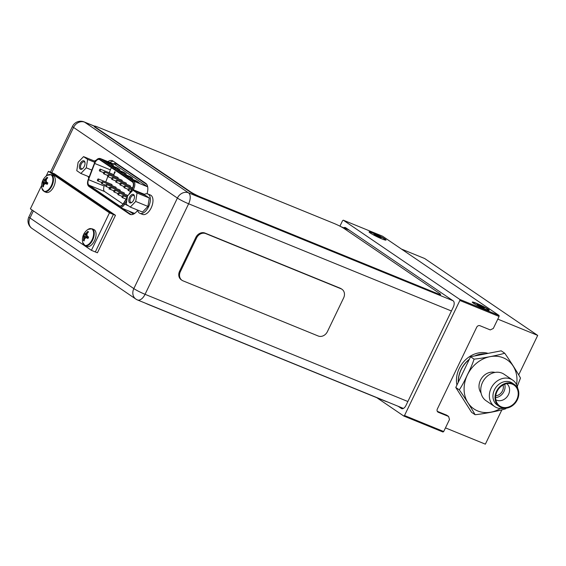 <?xml version="1.0" encoding="UTF-8"?>
<svg xmlns="http://www.w3.org/2000/svg" width="566" height="566" viewBox="0 0 566 566"><rect width="100%" height="100%" fill="white"/><g stroke="black" fill="none" stroke-linecap="round" stroke-linejoin="round"><path stroke-width="0.85" d="M445.456 427.882L485.359 444.161L501.823 409.947M497.797 319.125L537.7 335.405L518.718 374.855M488.034 353.368A25.088 21.034 124.2 0 0 459.245 368.452A25.088 21.034 124.2 0 0 456.932 385.078M401.428 249.047L424.691 258.535L537.7 335.405M488.394 310.246A8.865 0.849 25.7 0 0 488.621 310.225A8.865 0.849 25.7 0 0 485.133 307.656A8.865 0.849 25.7 0 0 476.699 303.609A8.865 0.849 25.7 0 0 472.702 302.562A8.865 0.849 25.7 0 0 472.829 302.753M480.69 306.744A3.934 0.375 -154.3 0 1 477.619 305.074A3.934 0.375 -154.3 0 1 477.152 304.664A3.934 0.375 -154.3 0 1 477.626 304.657A3.934 0.375 -154.3 0 1 478.921 305.124A3.934 0.375 -154.3 0 1 480.697 305.909A3.934 0.375 -154.3 0 1 483.76 307.579A3.934 0.375 -154.3 0 1 484.199 308.06A3.934 0.375 -154.3 0 1 483.76 307.996A3.934 0.375 -154.3 0 1 482.465 307.536A3.934 0.375 -154.3 0 1 480.69 306.744M477.555 305.095L477.626 304.657L478.079 305.364M479.735 306.277L480.697 305.909L481.079 306.928M482.826 307.678L483.76 307.579L483.527 307.925M385.177 240.041A8.865 0.849 25.7 0 0 385.411 240.019A8.865 0.849 25.7 0 0 381.923 237.451A8.865 0.849 25.7 0 0 373.489 233.404A8.865 0.849 25.7 0 0 369.492 232.357A8.865 0.849 25.7 0 0 369.612 232.548M377.48 236.538A3.934 0.375 -154.3 0 1 374.409 234.869A3.934 0.375 -154.3 0 1 373.935 234.458A3.934 0.375 -154.3 0 1 374.409 234.451A3.934 0.375 -154.3 0 1 375.711 234.918A3.934 0.375 -154.3 0 1 377.48 235.704A3.934 0.375 -154.3 0 1 380.55 237.373A3.934 0.375 -154.3 0 1 380.989 237.854A3.934 0.375 -154.3 0 1 380.55 237.791A3.934 0.375 -154.3 0 1 379.248 237.331A3.934 0.375 -154.3 0 1 377.48 236.538M374.338 234.89L374.409 234.451L374.869 235.159M376.524 236.072L377.48 235.704L377.869 236.722M379.616 237.472L380.55 237.373L380.31 237.72M376.843 397.714L403.756 416.017L404.499 415.529L459.868 300.468L459.854 299.464L343.307 220.188L342.564 220.683L339.933 226.159M343.654 227.78A5.228 2.802 112.2 0 1 345.394 227.574A5.228 2.802 112.2 0 1 345.677 227.723L453.182 300.85A5.228 2.802 112.2 0 1 453.281 307.14L405.999 405.398A5.228 2.802 112.2 0 1 401.669 408.631A5.228 2.802 112.2 0 1 401.386 408.482L398.146 406.275M404.499 415.529L443.709 431.525L449.482 419.519L448.605 416.47L446.645 415.14L437.277 411.319M448.605 416.47L438.282 412.26A2.674 2.243 -55.8 0 1 437.928 412.069A2.674 2.243 -55.8 0 1 437.341 409.006L476.692 327.254A2.674 2.243 -55.8 0 1 479.933 325.705L490.262 329.914L493.304 328.464L499.078 316.465L499.063 315.46L382.517 236.185L343.307 220.188M443.709 431.525L442.973 432.014L403.756 416.017M485.005 309.064A9.41 0.899 25.7 0 0 489.18 310.31A9.41 0.899 25.7 0 0 485.479 307.593A9.41 0.899 25.7 0 0 476.53 303.298A9.41 0.899 25.7 0 0 472.285 302.18A9.41 0.899 25.7 0 0 485.005 309.064M459.854 299.464L499.063 315.46M381.788 238.859A9.41 0.899 25.7 0 0 385.962 240.104A9.41 0.899 25.7 0 0 382.262 237.387A9.41 0.899 25.7 0 0 373.312 233.093A9.41 0.899 25.7 0 0 369.074 231.975A9.41 0.899 25.7 0 0 381.788 238.859M459.868 300.468L499.078 316.465M113.341 161.282A11.037 5.922 -67.8 0 0 109.903 162.449M121.478 208.076L131.142 214.648M33.394 210.877L29.977 217.974A9.113 0.87 -154.3 0 1 28.887 216.927A9.113 9.113 0 0 0 31.979 228.416L31.979 228.416A9.113 7.641 -55.8 0 1 29.977 217.974L133.831 288.61A9.113 7.641 124.2 0 0 135.833 299.053L135.833 299.053A9.113 9.113 0 0 0 137.51 299.959A9.113 4.889 -67.8 0 0 145.059 294.313A9.113 0.87 -154.3 0 1 133.831 288.61L177.399 198.079A9.113 0.87 25.7 0 0 188.634 203.781A9.113 4.889 -67.8 0 0 188.457 192.808L453.005 300.73M147.033 193.763A11.037 5.922 -67.8 0 0 145.717 183.299L112.945 161.006A11.037 5.922 -67.8 0 0 112.351 160.687A11.037 5.922 -67.8 0 0 107.873 161.621M98.597 193.048A11.037 5.922 -67.8 0 0 98.817 193.211L129.522 214.097A11.037 5.922 -67.8 0 0 130.116 214.415A11.037 5.922 -67.8 0 0 137.63 210.347M51.768 172.694L73.552 127.442L177.399 198.079A9.113 7.641 124.2 0 1 188.457 192.808L84.61 122.171A9.113 4.889 -67.8 0 0 84.115 121.909A9.113 9.113 0 0 0 72.462 126.395A9.113 0.87 25.7 0 0 73.552 127.442A9.113 7.641 -55.8 0 1 84.61 122.171L94.31 126.133M123.055 204.085L104.625 191.549A5.186 2.78 -67.8 0 1 104.201 186.065L88.515 179.67L94.678 163.447A5.186 2.78 112.2 0 1 95.003 162.69A5.186 2.78 112.2 0 1 99.298 159.478A5.186 2.78 112.2 0 1 99.574 159.626L132.409 181.962A5.186 2.78 112.2 0 1 132.501 188.195A5.186 2.78 112.2 0 1 132.119 188.917L128.659 194.725M111.488 167.734A5.186 2.78 -67.8 0 0 110.688 169.085A5.186 2.78 -67.8 0 0 110.356 169.85L109.245 172.786M107.802 176.592L105.757 181.969M104.682 184.813L104.201 186.065M109.677 188.612L109.054 189.108L109.698 188.386M106.585 184.537A1.005 0.538 -67.8 0 0 105.757 185.16A1.005 0.538 -67.8 0 0 105.828 186.398A1.005 0.538 -67.8 0 0 106.656 185.775A1.005 0.538 -67.8 0 0 106.585 184.537L119.985 190.006A1.005 0.538 112.2 0 1 120.091 191.159M98.399 178.969A1.005 0.538 -67.8 0 0 97.564 179.592A1.005 0.538 -67.8 0 0 97.642 180.83A1.005 0.538 -67.8 0 0 98.47 180.207A1.005 0.538 -67.8 0 0 98.399 178.969L111.792 184.438A1.005 0.538 112.2 0 1 111.905 185.591M116.759 180.313A1.005 0.538 -67.8 0 0 115.931 180.929A1.005 0.538 -67.8 0 0 116.002 182.167A1.005 0.538 -67.8 0 0 116.837 181.545A1.005 0.538 -67.8 0 0 116.759 180.313L130.159 185.775A1.005 0.538 112.2 0 1 130.265 186.936M108.573 174.738A1.005 0.538 -67.8 0 0 107.745 175.361A1.005 0.538 -67.8 0 0 107.816 176.599A1.005 0.538 -67.8 0 0 108.651 175.976A1.005 0.538 -67.8 0 0 108.573 174.738L121.973 180.207A1.005 0.538 112.2 0 1 122.079 181.368M100.387 169.17A1.005 0.538 -67.8 0 0 99.559 169.793A1.005 0.538 -67.8 0 0 99.63 171.031A1.005 0.538 -67.8 0 0 100.458 170.408A1.005 0.538 -67.8 0 0 100.387 169.17L113.787 174.639A1.005 0.538 112.2 0 1 113.893 175.8M104.484 171.958A1.005 0.538 -67.8 0 0 103.649 172.58A1.005 0.538 -67.8 0 0 103.727 173.819A1.005 0.538 -67.8 0 0 104.554 173.196A1.005 0.538 -67.8 0 0 104.484 171.958L117.877 177.42A1.005 0.538 112.2 0 1 117.99 178.58M112.669 177.526A1.005 0.538 -67.8 0 0 111.835 178.149A1.005 0.538 -67.8 0 0 111.912 179.387A1.005 0.538 -67.8 0 0 112.74 178.764A1.005 0.538 -67.8 0 0 112.669 177.526L126.062 182.995A1.005 0.538 112.2 0 1 126.176 184.148M102.488 181.757A1.005 0.538 -67.8 0 0 101.661 182.379A1.005 0.538 -67.8 0 0 101.731 183.61A1.005 0.538 -67.8 0 0 102.566 182.988A1.005 0.538 -67.8 0 0 102.488 181.757L115.889 187.219A1.005 0.538 112.2 0 1 115.995 188.379M110.681 187.325A1.005 0.538 -67.8 0 0 109.846 187.947A1.005 0.538 -67.8 0 0 109.917 189.178A1.005 0.538 -67.8 0 0 110.752 188.563A1.005 0.538 -67.8 0 0 110.681 187.325L124.074 192.787A1.005 0.538 112.2 0 1 124.18 193.947M114.084 174.01L115.231 171.958L114.523 171.979L114.084 174.01L114.806 171.71M127.392 196.862L123.473 203.449A5.186 2.78 112.2 0 1 119.568 205.939A5.186 2.78 112.2 0 1 119.284 205.791L88.94 185.153A5.186 2.78 112.2 0 1 88.515 179.67M107.002 162.654L104.363 160.857L110.901 163.524L113.54 165.322L107.002 162.654M132.621 180.073L129.982 178.283L136.519 180.95L139.151 182.74L132.621 180.073M113.405 167.012L110.766 165.215L117.304 167.883L119.942 169.673L113.405 167.012M126.211 175.722L123.579 173.925L130.109 176.592L132.748 178.389L126.211 175.722M119.808 171.364L117.176 169.574L123.706 172.234L126.345 174.031L119.808 171.364M110.901 163.524L110.724 163.899L111.707 164.572M106.012 161.982L110.724 163.899M136.519 180.95L136.335 181.325L137.326 181.997M131.63 179.401L136.335 181.325M117.304 167.883L117.127 168.258L118.11 168.93M112.415 166.333L117.127 168.258M130.109 176.592L129.932 176.967L130.923 177.639M125.228 175.05L129.932 176.967M123.706 172.234L123.529 172.609L124.52 173.288M118.825 170.691L123.529 172.609M109.507 187.325L109.054 189.108M122.129 196.296A1.005 0.538 -67.8 0 0 122.199 197.534A1.005 0.538 -67.8 0 0 123.034 196.911A1.005 0.538 -67.8 0 0 122.956 195.673A1.005 0.538 -67.8 0 0 122.129 196.296M113.943 190.728A1.005 0.538 -67.8 0 0 114.014 191.966A1.005 0.538 -67.8 0 0 114.841 191.343A1.005 0.538 -67.8 0 0 114.771 190.105A1.005 0.538 -67.8 0 0 113.943 190.728M124.117 186.504A1.005 0.538 -67.8 0 0 124.187 187.735A1.005 0.538 -67.8 0 0 125.022 187.113A1.005 0.538 -67.8 0 0 124.952 185.881A1.005 0.538 -67.8 0 0 124.117 186.504M120.027 183.717A1.005 0.538 -67.8 0 0 120.098 184.955A1.005 0.538 -67.8 0 0 120.926 184.332A1.005 0.538 -67.8 0 0 120.855 183.094A1.005 0.538 -67.8 0 0 120.027 183.717M128.213 189.285A1.005 0.538 -67.8 0 0 128.284 190.523A1.005 0.538 -67.8 0 0 129.112 189.9A1.005 0.538 -67.8 0 0 129.041 188.662A1.005 0.538 -67.8 0 0 128.213 189.285M118.032 193.515A1.005 0.538 -67.8 0 0 118.11 194.754A1.005 0.538 -67.8 0 0 118.938 194.131A1.005 0.538 -67.8 0 0 118.867 192.893A1.005 0.538 -67.8 0 0 118.032 193.515M137.05 193.013L135.706 201.432L130.279 207.078L126.204 204.305L127.548 195.886L132.968 190.24L137.05 193.013L149.268 198.001L147.924 206.42L135.706 201.432M133.682 200.06A4.556 2.441 112.2 0 1 131.737 202.508A4.556 2.441 112.2 0 1 129.034 201.928A4.556 2.441 112.2 0 1 129.572 197.265A4.556 2.441 112.2 0 1 132.373 194.4A4.556 2.441 112.2 0 1 134.39 195.985A4.556 2.441 112.2 0 1 133.682 200.06M143.828 194.669A10.45 5.603 112.2 0 1 147.797 193.968A10.45 5.603 112.2 0 1 148.356 194.272A10.45 5.603 112.2 0 1 148.801 206.307A10.45 5.603 112.2 0 1 139.901 213.325A10.45 5.603 112.2 0 1 139.335 213.021A10.45 5.603 112.2 0 1 137.559 210.05M132.968 190.24L145.193 195.228L149.268 198.001M130.279 207.078L142.505 212.066L147.924 206.42M147.797 193.968L150.407 195.037A10.45 5.603 112.2 0 1 150.973 195.334A10.45 5.603 112.2 0 1 151.419 207.375A10.45 5.603 112.2 0 1 142.512 214.394L139.901 213.325M132.069 202.246A3.721 1.995 112.2 0 1 130.873 202.373A3.721 1.995 112.2 0 1 130.605 197.789A3.721 1.995 112.2 0 1 133.682 195.482A3.721 1.995 112.2 0 1 134.453 196.402M87.624 159.4L86.28 167.819L80.86 173.465L76.778 170.691L78.129 162.272L83.549 156.626L87.624 159.4L94.784 162.322M84.256 166.439A4.556 2.441 112.2 0 1 82.311 168.887A4.556 2.441 112.2 0 1 79.608 168.307A4.556 2.441 112.2 0 1 80.153 163.645A4.556 2.441 112.2 0 1 82.954 160.786A4.556 2.441 112.2 0 1 84.971 162.371A4.556 2.441 112.2 0 1 84.256 166.439M86.28 167.819L91.784 170.062M88.742 178.078A10.45 5.603 112.2 0 1 88.133 176.429M94.409 161.055A10.45 5.603 112.2 0 1 96.142 160.263M83.549 156.626L95.293 161.416M80.86 173.465L89.202 176.868M82.643 168.633A3.721 1.995 112.2 0 1 81.454 168.753A3.721 1.995 112.2 0 1 81.179 164.168A3.721 1.995 112.2 0 1 84.263 161.862A3.721 1.995 112.2 0 1 85.027 162.789M46.108 176.16L48.435 171.328L52.355 172.927L113.377 214.436L95.329 251.941L97.423 252.79L115.471 215.292L113.377 214.436L95.329 251.941L91.409 250.342L30.387 208.833L41.651 185.415M48.435 171.328L109.457 212.837L113.377 214.436L52.355 172.927L54.442 173.783L115.471 215.292M109.457 212.837L91.409 250.342M87.256 235.859L84.744 234.402L85.947 234.041L84.306 234.225L87.256 235.859L84.744 234.402L85.947 234.041L87.843 231.395L88.515 231.919A12.424 10.414 124.2 0 0 87.419 233.107A12.204 9.452 73.2 0 0 86.909 234.869A12.204 6.134 43.9 0 0 87.468 236.376A12.424 1.189 25.7 0 0 88.6 237.027L87.914 238.449A12.424 1.189 -154.3 0 1 86.782 237.805A12.204 4.104 -170.9 0 0 85.367 238.081A12.204 8.278 166.3 0 0 84.391 239.411A12.424 10.414 124.2 0 0 84.164 240.953L83.45 240.472L84.405 237.253L84.058 235.831L83.372 235.364L88.501 237.31L83.365 235.35L84.051 233.928A12.424 1.189 25.7 0 0 84.306 234.225A12.204 4.104 9.1 0 1 85.296 233.772A12.204 8.278 -13.7 0 1 86.704 232.619A12.424 10.414 -55.8 0 1 87.801 231.43L88.515 231.919A12.424 10.414 124.2 0 0 87.419 233.107A12.204 9.452 73.2 0 0 86.909 234.869A12.204 6.134 43.9 0 0 87.468 236.376A12.424 1.189 25.7 0 0 88.6 237.027L87.914 238.449A12.424 1.189 -154.3 0 1 86.782 237.805A12.204 4.104 -170.9 0 0 85.367 238.081A12.204 8.278 166.3 0 0 84.391 239.411A12.424 10.414 124.2 0 0 84.164 240.953L83.45 240.472A12.424 10.414 -55.8 0 1 83.669 238.923A12.204 9.452 -106.8 0 1 83.754 236.984A12.204 6.134 -136.1 0 1 83.619 235.654A12.424 1.189 -154.3 0 1 83.372 235.364L84.058 233.935A12.424 1.189 25.7 0 0 84.306 234.225A12.204 4.104 9.1 0 1 85.296 233.772A12.204 8.278 -13.7 0 1 86.704 232.619A12.424 10.414 -55.8 0 1 87.801 231.43L88.515 231.919A12.424 10.414 124.2 0 0 87.419 233.107A12.204 9.452 73.2 0 0 86.909 234.869A12.204 6.134 43.9 0 0 87.468 236.376A12.424 1.189 25.7 0 0 88.6 237.027L87.949 238.47L86.782 237.805A12.204 4.104 -170.9 0 0 85.367 238.081A12.204 8.278 166.3 0 0 84.391 239.411A12.424 10.414 124.2 0 0 84.164 240.953L83.45 240.522L84.228 240.394L83.45 240.472L84.108 239.1L84.589 239.1L83.669 238.923A12.204 9.452 -106.8 0 1 83.754 236.984A12.204 6.134 -136.1 0 1 83.619 235.654A12.424 1.189 -154.3 0 1 83.372 235.364L88.501 237.31M84.589 239.1L83.669 238.923A12.424 10.414 -55.8 0 0 83.45 240.472L84.405 237.253L83.619 235.654A12.424 1.189 -154.3 0 1 83.372 235.364L84.058 233.935A12.424 1.189 25.7 0 0 84.306 234.225A12.204 4.104 9.1 0 1 85.296 233.772A12.204 8.278 -13.7 0 1 86.704 232.619A12.424 10.414 -55.8 0 1 87.801 231.43L87.426 233.1L86.704 232.619L87.426 233.1M83.45 240.472A12.424 10.414 -55.8 0 1 83.669 238.923L84.108 239.1L84.405 237.253L84.058 235.831L88.466 237.387L83.372 235.364L88.466 237.387M87.914 238.449L87.221 237.982L88.105 238.13L86.782 237.805A12.424 1.189 -154.3 0 0 87.914 238.449L86.782 237.805M83.669 238.923A12.204 9.452 -106.8 0 1 83.754 236.984L88.197 237.932L83.754 236.984A12.204 6.134 -136.1 0 1 83.619 235.654M86.704 232.619L87.143 232.803L85.947 234.041L85.296 233.772L86.938 234.756L85.947 234.041L87.801 231.43M85.07 245.708L86.902 246.458A9.155 4.91 -67.8 0 0 94.48 240.783A9.155 4.91 112.2 0 0 93.814 229.499A9.155 4.91 112.2 0 1 94.48 240.783A9.155 4.91 -67.8 0 1 86.902 246.458A9.155 4.91 -67.8 0 0 94.48 240.783A9.155 4.91 112.2 0 0 93.814 229.499L91.989 228.756A9.155 4.91 112.2 0 1 92.654 240.034A9.155 4.91 -67.8 0 1 85.07 245.708A9.155 4.91 -67.8 0 0 92.654 240.034A9.155 4.91 112.2 0 0 91.989 228.756A9.155 4.91 112.2 0 1 92.654 240.034A9.155 4.91 -67.8 0 1 85.07 245.708L82.686 242.418A8.922 4.783 -67.8 0 0 86.669 245.361A8.922 4.783 -67.8 0 0 92.088 239.779A8.922 4.783 112.2 0 0 93.171 230.716A8.922 4.783 112.2 0 0 87.978 229.435A8.922 4.783 112.2 0 1 93.171 230.716A8.922 4.783 112.2 0 1 92.088 239.779A8.922 4.783 -67.8 0 1 86.669 245.361A8.922 4.783 -67.8 0 1 82.686 242.418A8.922 4.783 -67.8 0 0 86.669 245.361A8.922 4.783 -67.8 0 0 92.088 239.779A8.922 4.783 112.2 0 0 93.171 230.716A8.922 4.783 112.2 0 0 87.978 229.435A12.445 12.445 0 0 0 82.686 242.418A12.445 12.445 0 0 1 83.641 234.416A12.445 12.445 0 0 0 82.686 242.418L85.07 245.708L82.686 242.418M46.49 181.75L43.985 180.299L45.188 179.931L43.547 180.115L46.49 181.75L43.985 180.299L45.188 179.931L46.384 178.693L46.667 178.998A12.204 9.452 73.2 0 0 46.15 180.766A12.204 6.134 43.9 0 0 46.709 182.273A12.424 1.189 25.7 0 0 47.834 182.917L47.148 184.339A12.424 1.189 -154.3 0 1 46.023 183.695A12.204 4.104 -170.9 0 0 44.608 183.971A12.204 8.278 166.3 0 0 43.624 185.301A12.424 10.414 124.2 0 0 43.405 186.851L42.691 186.363L43.646 183.143L43.299 181.721L42.606 181.247L47.742 183.2L42.606 181.247L43.299 179.832A12.424 1.189 25.7 0 0 43.547 180.115A12.204 4.104 9.1 0 1 44.537 179.67A12.204 8.278 -13.7 0 1 45.945 178.516A12.424 10.414 -55.8 0 1 47.042 177.321L47.756 177.809A12.424 10.414 124.2 0 0 46.66 178.998A12.204 9.452 73.2 0 0 46.15 180.766A12.204 6.134 43.9 0 0 46.709 182.273A12.424 1.189 25.7 0 0 47.834 182.917L47.148 184.339A12.424 1.189 -154.3 0 1 46.023 183.695A12.204 4.104 -170.9 0 0 44.608 183.971A12.204 8.278 166.3 0 0 43.624 185.301A12.424 10.414 124.2 0 0 43.405 186.851L42.691 186.363A12.424 10.414 -55.8 0 1 42.91 184.813A12.204 9.452 -106.8 0 1 42.995 182.875A12.204 6.134 -136.1 0 1 42.86 181.545A12.424 1.189 -154.3 0 1 42.613 181.254L43.299 179.832A12.424 1.189 25.7 0 0 43.547 180.115A12.204 4.104 9.1 0 1 44.537 179.67A12.204 8.278 -13.7 0 1 45.945 178.516A12.424 10.414 -55.8 0 1 47.042 177.321L47.756 177.809A12.424 10.414 124.2 0 0 46.66 178.998A12.204 9.452 73.2 0 0 46.15 180.766A12.204 6.134 43.9 0 0 46.709 182.273A12.424 1.189 25.7 0 0 47.834 182.917L47.19 184.36L46.023 183.695A12.204 4.104 -170.9 0 0 44.608 183.971A12.204 8.278 166.3 0 0 43.624 185.301A12.424 10.414 124.2 0 0 43.405 186.851L42.691 186.412L43.462 186.285L42.691 186.363L43.349 184.99L43.83 184.99L42.91 184.813A12.204 9.452 -106.8 0 1 42.995 182.875A12.204 6.134 -136.1 0 1 42.86 181.545A12.424 1.189 -154.3 0 1 42.613 181.254L47.742 183.2M43.83 184.99L42.91 184.813A12.424 10.414 -55.8 0 0 42.691 186.363L43.646 183.143L42.86 181.545A12.424 1.189 -154.3 0 1 42.613 181.254L47.707 183.278L42.613 181.254M47.148 184.339L46.462 183.872L47.346 184.028L46.023 183.695A12.424 1.189 -154.3 0 0 47.148 184.339L46.023 183.695M42.691 186.363A12.424 10.414 -55.8 0 1 42.91 184.813L43.349 184.99L43.646 183.143L42.995 182.875A12.204 6.134 -136.1 0 1 42.86 181.545M42.995 182.875L47.438 183.823L42.995 182.875A12.204 9.452 -106.8 0 0 42.91 184.813M47.042 177.321L45.188 179.931L46.179 180.646L44.537 179.67L45.188 179.931L47.084 177.285L47.756 177.809A12.424 10.414 124.2 0 0 46.66 178.998L45.945 178.516A12.424 10.414 -55.8 0 1 47.042 177.321L46.384 178.693L45.945 178.516L46.667 178.998M44.311 191.605L46.136 192.348A9.155 4.91 -67.8 0 0 53.72 186.674A9.155 4.91 112.2 0 0 53.055 175.389A9.155 4.91 112.2 0 1 53.72 186.674A9.155 4.91 -67.8 0 1 46.136 192.348A9.155 4.91 -67.8 0 0 53.72 186.674A9.155 4.91 112.2 0 0 53.055 175.389L51.23 174.646A9.155 4.91 112.2 0 1 51.895 185.931A9.155 4.91 -67.8 0 1 44.311 191.605A9.155 4.91 -67.8 0 0 51.895 185.931A9.155 4.91 112.2 0 0 51.23 174.646A9.155 4.91 112.2 0 1 51.895 185.931A9.155 4.91 -67.8 0 1 44.311 191.605L41.926 188.308A8.922 4.783 -67.8 0 0 45.91 191.258A8.922 4.783 -67.8 0 0 51.329 185.669A8.922 4.783 112.2 0 0 52.412 176.606A8.922 4.783 112.2 0 0 47.219 175.333A8.922 4.783 112.2 0 1 52.412 176.606A8.922 4.783 112.2 0 1 51.329 185.669A8.922 4.783 -67.8 0 1 45.91 191.258A8.922 4.783 -67.8 0 1 41.926 188.308A8.922 4.783 -67.8 0 0 45.91 191.258A8.922 4.783 -67.8 0 0 51.329 185.669A8.922 4.783 112.2 0 0 52.412 176.606A8.922 4.783 112.2 0 0 47.219 175.333A12.445 12.445 0 0 0 41.926 188.308A12.445 12.445 0 0 1 42.882 180.306A12.445 12.445 0 0 0 41.926 188.308L44.311 191.605L41.926 188.308M87.221 237.982L88.105 238.13M83.45 240.522L84.228 240.394M88.197 237.932L83.754 236.984M87.843 231.395L88.317 232.117M86.938 234.756L85.296 233.772M84.744 234.402L84.306 234.225M47.438 183.823L43.646 183.143L43.299 181.721L47.707 183.278M42.606 181.247L43.299 179.832A12.424 1.189 25.7 0 0 43.547 180.115A12.204 4.104 9.1 0 1 44.537 179.67A12.204 8.278 -13.7 0 1 45.945 178.516M46.462 183.872L47.346 184.028M42.691 186.412L43.462 186.285M47.084 177.285L47.558 178.007M46.179 180.646L44.537 179.67M43.985 180.299L43.547 180.115M95.314 127.081L95.173 127.378A8.363 0.799 -154.3 0 1 94.175 126.423L94.317 126.119A8.363 0.799 25.7 0 0 95.314 127.081L190.622 191.902A8.363 0.799 25.7 0 0 200.923 197.131L436.846 293.372A8.363 0.799 25.7 0 0 440.61 294.44A8.363 0.799 25.7 0 0 439.612 293.478L344.312 228.657A8.363 0.799 25.7 0 0 334.011 223.429L98.088 127.187A8.363 0.799 25.7 0 0 94.317 126.119M95.173 127.378L190.473 192.207A8.363 0.799 -154.3 0 0 200.774 197.435L436.697 293.676A8.363 0.799 -154.3 0 0 440.468 294.737L440.61 294.44M148.702 304.522L148.646 304.621A8.363 0.799 -154.3 0 1 145.066 303.036M148.646 304.621L384.569 400.87A8.363 0.799 -154.3 0 0 387.236 401.832M341.984 289.29L341.234 288.78A7.528 6.311 -55.8 0 0 340.251 288.25L204.97 233.065A7.528 6.311 -55.8 0 0 195.836 237.416L179.599 271.171L180.349 271.68L196.593 237.932A7.528 6.311 -55.8 0 1 205.72 233.581L341.001 288.766A7.528 6.311 -55.8 0 1 341.984 289.29A7.528 6.311 -55.8 0 1 343.633 297.914L327.389 331.669A7.528 6.311 -55.8 0 1 318.262 336.02L182.981 280.828A7.528 6.311 -55.8 0 1 181.997 280.304A7.528 6.311 -55.8 0 1 180.349 271.68M181.997 280.304L181.247 279.788A7.528 6.311 -55.8 0 1 179.599 271.171M499.417 406.572A13.336 11.186 124.2 0 1 496.495 391.29A13.336 11.186 -55.8 0 1 514.416 384.512A13.336 11.186 -55.8 0 1 517.338 399.794A13.336 11.186 124.2 0 1 499.417 406.572L497.344 405.157A13.336 11.186 -55.8 0 1 494.422 389.882A13.336 11.186 -55.8 0 1 512.343 383.104L514.416 384.512M504.327 408.22A16.011 13.428 -55.8 0 1 494.634 406.551A16.011 13.428 -55.8 0 1 491.125 388.205A16.011 13.428 -55.8 0 1 512.647 380.069A16.011 13.428 -55.8 0 1 517.756 388.474M497.019 391.502A12.671 10.627 -55.8 0 1 510.744 383.684A12.671 10.627 -55.8 0 1 516.815 399.582A12.671 10.627 124.2 0 1 497.295 403.459A12.671 10.627 124.2 0 1 497.019 391.502M506.803 383.663A9.785 8.207 -55.8 0 1 508.501 394.537A9.785 8.207 124.2 0 1 495.83 399.801M495.604 397.622A9.785 8.207 124.2 0 0 503.981 391.46A9.785 8.207 -55.8 0 0 504.702 384.257M503.047 385.029A7.86 6.594 -55.8 0 1 502.474 390.844A7.86 6.594 124.2 0 1 495.717 395.804M458.347 382.142A25.088 21.034 124.2 0 1 461.134 369.732A25.088 21.034 -55.8 0 1 469.242 359.502M475.228 355.844A25.088 21.034 -55.8 0 1 485.402 353.877M517.274 386.422L520.494 378.074C517.812 373.001 509.294 359.608 504.688 353.205L501.186 350.828L470.565 356.75L455.779 387.462L471.584 412.331L475.093 414.708C483.201 413.965 499.679 410.782 505.714 408.786L506.153 408.178M504.688 353.205C498.469 355.236 481.991 358.427 474.067 359.134C472.716 363.457 470.466 368.721 467.318 374.925C464.403 381.307 461.729 386.281 459.288 389.847C463.865 396.207 472.369 409.586 475.093 414.708M470.565 356.75L474.067 359.134M455.779 387.462L459.288 389.847M481.05 392.953A12.919 10.832 124.2 0 1 480.435 380.274A12.919 10.832 -55.8 0 1 495.009 372.435M494.634 406.551L486.045 400.714A16.011 13.428 -55.8 0 1 482.536 382.361A16.011 13.428 -55.8 0 1 504.058 374.232L512.647 380.069M469.37 359.233A25.088 21.034 -55.8 0 0 461.021 369.662A25.088 21.034 124.2 0 0 458.241 382.354M474.733 355.943A25.088 21.034 -55.8 0 1 485.678 353.828M480.209 305.973L480.003 306.411M480.973 306.333L480.76 306.779M376.998 235.767L376.786 236.206M377.763 236.128L377.543 236.574M401.973 408.723L401.386 408.482M437.624 411.815L438.282 412.26M407.86 401.513L145.059 294.313L188.634 203.781L451.435 310.989M341.348 226.902L349.151 230.086M129.522 214.097L130.767 214.606M129.366 193.996L132.274 189.101A5.603 3.007 -67.8 0 0 132.692 188.329A5.603 3.007 -67.8 0 0 132.585 181.587L99.758 159.251A5.603 3.007 -67.8 0 0 94.812 162.562A5.603 3.007 -67.8 0 0 94.458 163.383L88.303 179.606A5.603 3.007 -67.8 0 0 88.763 185.528L119.108 206.165A5.603 3.007 -67.8 0 0 123.629 203.633L127.293 197.477M119.108 206.165A0.835 0.7 124.2 0 0 119.398 207.184A6.438 3.453 -67.8 0 0 119.744 207.368A6.438 3.453 -67.8 0 0 124.598 204.269L126.798 200.576M132.904 190.31L133.243 189.744L144.45 194.315M132.274 189.101L133.243 189.744A6.438 3.453 -67.8 0 0 133.725 188.846A6.438 3.453 -67.8 0 0 133.597 181.099A0.835 0.7 124.2 0 0 132.585 181.587M128.482 205.854L123.629 203.633M89.053 186.539A0.835 0.7 -55.8 0 1 88.763 185.528M88.303 179.606L88.176 179.571C87.086 182.86 87.341 185.16 88.947 186.483L119.292 207.121L133.795 213.099A6.438 3.453 112.2 0 0 134.963 213.198M99.758 159.251A0.835 0.7 -55.8 0 1 100.769 158.77A6.438 3.453 -67.8 0 0 100.423 158.579C98.357 157.978 96.453 159.272 94.713 162.463L88.176 179.571M100.423 158.579L114.474 164.317A6.438 3.453 112.2 0 1 114.82 164.501L147.648 186.83L133.597 181.099L100.769 158.77L114.82 164.501A1.252 1.054 124.2 0 0 116.341 163.772A7.691 4.125 112.2 0 0 113.363 163.864M146.849 184.53L116.341 163.772M129.112 211.189L133.456 214.146M133.682 213.057A1.252 1.054 -55.8 0 1 134.029 213.842M94.678 163.447L110.356 169.85M88.94 185.153L104.625 191.549M119.872 206.031L119.284 205.791M195.836 237.416L196.593 237.932M204.97 233.065L205.72 233.581M340.251 288.25L341.001 288.766M500.365 408.518A29.623 24.84 124.2 0 1 470.714 406.247A29.623 24.84 124.2 0 1 467.382 374.954A29.623 24.84 -55.8 0 1 499.325 356.63A29.623 24.84 -55.8 0 1 516.581 384.675M31.979 228.416L135.833 299.053M84.115 121.909L94.352 126.084M340.838 226.633L348.918 229.93M72.462 126.395L50.438 172.149M32.191 210.064L28.887 216.927M137.51 299.959L403.409 408.426M122.199 197.534L126.055 199.105M122.956 195.673L127.095 197.364M114.014 191.966L117.997 193.593M114.771 190.105L127.937 195.482M105.828 186.398L109.811 188.025M97.642 180.83L101.625 182.457M124.187 187.735L128.178 189.362M124.952 185.881L132.168 188.825M116.002 182.167L119.992 183.794M107.816 176.599L111.799 178.226M99.63 171.031L103.613 172.658M103.727 173.819L107.71 175.439M111.912 179.387L115.896 181.007M120.098 184.955L124.081 186.582M120.855 183.094L132.642 187.905M128.284 190.523L130.597 191.464M129.041 188.662L131.637 189.723M101.731 183.61L105.722 185.238M109.917 189.178L113.907 190.806M118.11 194.754L122.093 196.374M118.867 192.893L127.463 196.402M87.978 229.435L91.989 228.756L87.978 229.435A12.445 12.445 0 0 0 83.641 234.416A12.445 12.445 0 0 1 87.978 229.435L91.989 228.756L93.814 229.499L91.989 228.756M47.219 175.333L51.23 174.646L47.219 175.333A12.445 12.445 0 0 0 42.882 180.306A12.445 12.445 0 0 1 47.219 175.333L51.23 174.646L53.055 175.389L51.23 174.646"/></g></svg>
